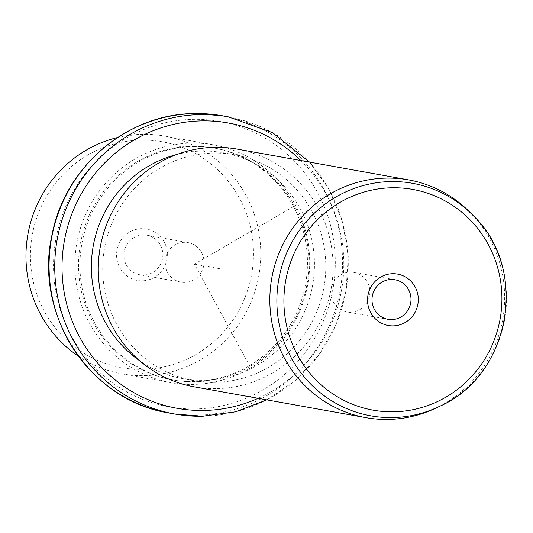 <?xml version="1.0" encoding="UTF-8"?>
<svg xmlns="http://www.w3.org/2000/svg" width="533" height="533" viewBox="0 0 533 533"><rect width="100%" height="100%" fill="white"/><g stroke="black" fill="none" stroke-linecap="round" stroke-linejoin="round"><path stroke-width="0.4" stroke-dasharray="2.67 2" d="M200.968 272.916A20.074 19.494 100.2 0 0 188.029 242.608A20.074 19.494 100.2 0 0 167.995 251.816A20.074 19.494 100.2 0 0 180.94 282.124A20.074 19.494 100.2 0 0 200.968 272.916M139.819 274.735A20.074 19.494 -79.8 0 0 159.853 265.534A20.074 19.494 100.2 0 0 146.915 235.226A20.074 19.494 100.2 0 0 126.881 244.434A20.074 19.494 -79.8 0 0 139.819 274.735L180.94 282.124M141.212 140.099A114.748 111.43 -79.8 0 1 253.481 252.802A114.748 111.43 -79.8 0 1 142.684 369.356A114.748 111.43 -79.8 0 1 30.414 256.653A114.748 111.43 -79.8 0 1 141.212 140.099M120.498 241.003A26.11 25.357 -79.8 0 1 155.523 232.541A26.11 25.357 -79.8 0 1 163.398 268.452A26.11 25.357 -79.8 0 1 128.373 276.913A26.11 25.357 -79.8 0 1 120.498 241.003M78.298 356.111A120.784 117.3 100.2 0 0 122.024 373.866A120.784 117.3 100.2 0 0 144.137 375.645A120.784 117.3 100.2 0 0 260.317 264.375A120.784 117.3 100.2 0 0 164.71 136.102A120.784 117.3 100.2 0 0 142.591 134.323A120.784 117.3 100.2 0 0 117.54 137.534M191.507 143.104A120.784 117.3 -79.8 0 1 213.626 144.883A120.784 117.3 -79.8 0 1 309.233 273.163A120.784 117.3 -79.8 0 1 193.059 384.426A120.784 117.3 -79.8 0 1 170.94 382.647A120.784 117.3 -79.8 0 1 75.326 254.368A120.784 117.3 -79.8 0 1 191.507 143.104M192.24 146.249A117.766 114.368 -79.8 0 1 213.8 147.981A117.766 114.368 -79.8 0 1 307.021 273.049A117.766 114.368 -79.8 0 1 193.746 381.535A117.766 114.368 -79.8 0 1 172.179 379.802A117.766 114.368 -79.8 0 1 78.964 254.734A117.766 114.368 -79.8 0 1 192.24 146.249M193.652 146.502A117.766 114.368 -79.8 0 1 215.219 148.234A117.766 114.368 -79.8 0 1 308.44 273.309A117.766 114.368 -79.8 0 1 195.165 381.788A117.766 114.368 -79.8 0 1 173.598 380.056A117.766 114.368 -79.8 0 1 80.383 254.987A117.766 114.368 -79.8 0 1 193.652 146.502M176.909 154.47A114.748 111.43 -79.8 0 1 202.18 151.046A114.748 111.43 -79.8 0 1 223.194 152.738A114.748 111.43 -79.8 0 1 314.024 274.602A114.748 111.43 -79.8 0 1 203.653 380.302A114.748 111.43 -79.8 0 1 182.639 378.617A114.748 111.43 -79.8 0 1 139.846 360.888M213.526 153.084A114.748 111.43 -79.8 0 1 234.54 154.77A114.748 111.43 -79.8 0 1 325.363 276.634A114.748 111.43 -79.8 0 1 214.992 382.341A114.748 111.43 -79.8 0 1 193.985 380.649A114.748 111.43 -79.8 0 1 103.155 258.785A114.748 111.43 -79.8 0 1 213.526 153.084M194.332 386.851A120.784 117.3 100.2 0 0 216.451 388.624A120.784 117.3 100.2 0 0 332.632 277.36A120.784 117.3 100.2 0 0 237.025 149.08M470.806 213.127A120.784 117.3 -79.8 0 1 435.794 408.131M350.507 312.198A20.074 19.494 -79.8 0 1 346.83 311.905A20.074 19.494 -79.8 0 1 330.94 290.592A20.074 19.494 -79.8 0 1 350.248 272.096A20.074 19.494 -79.8 0 1 353.925 272.396A20.074 19.494 -79.8 0 1 369.815 293.71A20.074 19.494 -79.8 0 1 350.507 312.198M297.074 204.525L194.412 264.148L251.376 369.063M194.412 264.148L222.767 269.238M195.338 408.938A144.943 140.759 -79.8 0 1 53.52 266.573A144.943 140.759 -79.8 0 1 193.479 119.352A144.943 140.759 -79.8 0 1 335.297 261.716A144.943 140.759 -79.8 0 1 195.338 408.938M222.508 115.794A150.979 146.622 -79.8 0 1 342.019 276.147A150.979 146.622 -79.8 0 1 196.797 415.227A150.979 146.622 -79.8 0 1 169.148 413.008M228.177 116.814A150.979 146.622 -79.8 0 1 347.689 277.16A150.979 146.622 -79.8 0 1 202.467 416.246M300.845 160.54A144.943 140.759 -79.8 0 1 258.152 398.311M473.417 215.818A118.119 114.708 -79.8 0 1 439.179 406.519M146.915 235.226L188.029 242.608M213.626 144.883L164.71 136.102M170.94 382.647L122.024 373.866M215.219 148.234L213.8 147.981M173.598 380.056L172.179 379.802M266.846 399.87L295.342 380.549L318.807 355.071L335.997 324.804L345.984 291.358L348.249 256.533L342.666 222.174L329.527 190.128L309.54 162.099M234.54 154.77L223.194 152.738M193.985 380.649L182.639 378.617M387.951 319.287L346.83 311.905M395.046 279.778L353.925 272.396"/><path stroke-width="0.8" d="M117.54 137.534A120.784 117.3 100.2 0 0 27.916 234.254A120.784 117.3 100.2 0 0 78.298 356.111M139.846 360.888A114.748 111.43 -79.8 0 1 93.235 245.98A114.748 111.43 -79.8 0 1 176.909 154.47M408.584 179.887L237.025 149.08A120.784 117.3 100.2 0 0 214.906 147.308A120.784 117.3 100.2 0 0 98.725 258.572A120.784 117.3 100.2 0 0 194.332 386.851L365.898 417.652A120.784 117.3 -79.8 0 1 270.291 289.372A120.784 117.3 -79.8 0 1 386.472 178.109A120.784 117.3 -79.8 0 1 408.584 179.887A120.784 117.3 -79.8 0 1 470.806 213.127L473.417 215.818C529.582 269.305 510.447 375.905 439.179 406.519A118.119 114.708 -79.8 0 1 392.448 417.566A118.119 114.708 -79.8 0 1 276.88 301.551A118.119 114.708 -79.8 0 1 390.936 181.566A118.119 114.708 -79.8 0 1 473.417 215.818M439.179 406.519L435.794 408.131A120.784 117.3 -79.8 0 1 388.017 419.431A120.784 117.3 -79.8 0 1 365.898 417.652M392.748 273.702A26.11 25.357 -79.8 0 1 418.292 299.353A26.11 25.357 -79.8 0 1 393.081 325.87A26.11 25.357 -79.8 0 1 367.537 300.226A26.11 25.357 -79.8 0 1 392.748 273.702M391.369 279.485A20.074 19.494 100.2 0 0 372.061 297.974A20.074 19.494 100.2 0 0 387.951 319.287A20.074 19.494 100.2 0 0 391.622 319.587A20.074 19.494 100.2 0 0 410.93 301.092A20.074 19.494 100.2 0 0 395.046 279.778A20.074 19.494 100.2 0 0 391.369 279.485M169.148 413.008A150.979 146.622 -79.8 0 1 49.636 252.662A150.979 146.622 -79.8 0 1 194.858 113.576A150.979 146.622 -79.8 0 1 222.508 115.794L194.798 113.569C127.68 113.502 64.959 166.669 52.141 234.333C33.326 314.33 90.004 401.029 169.148 413.008L174.817 414.028A150.979 146.622 -79.8 0 1 55.305 253.675A150.979 146.622 -79.8 0 1 200.535 114.595A150.979 146.622 -79.8 0 1 228.177 116.814L222.508 115.794M202.467 416.246A150.979 146.622 -79.8 0 1 174.817 414.028L202.533 416.253L235.566 411.816L266.846 399.87M258.152 398.311A144.943 140.759 -79.8 0 1 203.846 410.47A144.943 140.759 -79.8 0 1 62.028 268.106A144.943 140.759 -79.8 0 1 201.987 120.884A144.943 140.759 -79.8 0 1 300.845 160.54M392.195 187.763A112.143 108.905 -79.8 0 1 501.919 297.907A112.143 108.905 -79.8 0 1 393.634 411.809A112.143 108.905 -79.8 0 1 283.909 301.665A112.143 108.905 -79.8 0 1 392.195 187.763M309.54 162.099L272.51 132.65L228.177 116.814"/></g></svg>
